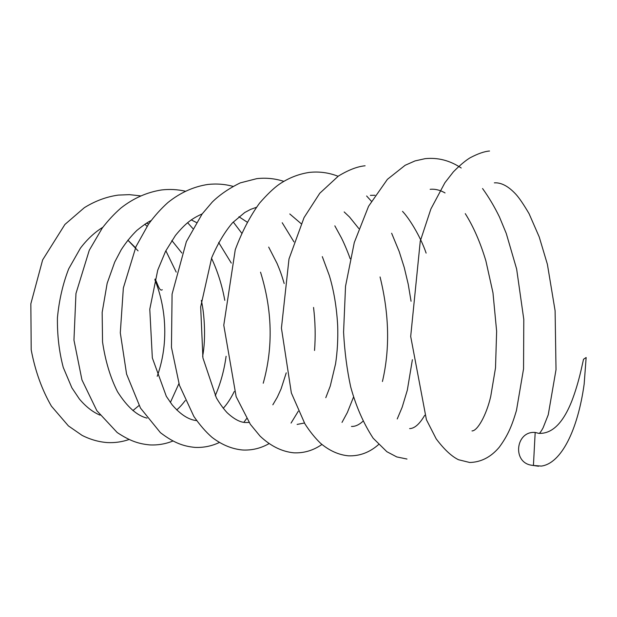 <?xml version="1.0" encoding="UTF-8"?>
<svg xmlns="http://www.w3.org/2000/svg" width="617" height="617" viewBox="0 0 617 617"><rect width="100%" height="100%" fill="white"/><g stroke="black" fill="none" stroke-linecap="round" stroke-linejoin="round"><path stroke-width="0.93" d="M533.427 465.465L531.283 465.187C511.987 462.141 515.843 430.728 535.178 432.455L533.427 465.465L541.302 466.09C561.246 463.483 577.805 430.018 584.16 384.082L586.15 357.505L583.528 359.271L581.006 370.478C578.407 381.653 575.345 391.826 571.828 400.996C563.02 423.185 552.022 433.967 538.834 433.365L535.178 432.455M162.286 289.728C159.302 291.995 157.25 282.293 155.052 279.054M138.069 250.872L127.85 240.175M531.283 465.187L538.51 466.236M539.181 433.404C539.968 433.034 541.263 431.198 543.068 427.882L548.243 414.801L556.017 369.691L555.107 310.791L547.387 264.292L539.219 236.943L529.077 213.69C523.64 204.428 519.244 197.964 515.897 194.293C508.423 186.226 501.243 182.408 494.356 182.856M471.997 430.921C477.365 431.09 486.397 415.334 490.739 396.384L495.505 367.94L496.639 331.298L492.968 292.782L485.887 260.883C480.327 242.381 473.455 226.64 465.272 213.644M445.058 192.936C440.06 190.051 435.093 188.841 430.157 189.319M409.626 428.599C414.562 428.507 419.591 424.072 424.704 415.303M426.123 253.109C420.347 235.949 408.608 217.531 402.5 211.361M374.982 195.28L370.377 195.35M351.466 426.44C355.184 426.594 358.986 424.897 362.865 421.349M382.432 381.507C390.044 349.083 389.258 314.238 380.064 276.956M358.824 228.56L349.546 217.037L344.17 211.94M297.109 424.419L304.412 423.015M325.791 397.687L330.265 386.057L335.571 363.806C337.391 351.713 338.101 339.065 337.684 325.869C336.697 307.513 333.913 290.746 329.331 275.56L322.305 256.626M301.135 223.662L289.789 213.968M256.371 207.335L250.641 209.371L244.741 212.518L232.516 222.791C224.742 231.93 217.809 243.545 211.724 257.651L200.672 306.857L202.916 357.891L216.359 397.826C219.775 403.634 223.331 408.554 227.017 412.596C234.213 419.321 240.607 422.63 246.198 422.529L249.075 422.429M272.845 404.806L277.318 397.171L281.082 388.895L286.242 372.853M284.167 283.504C281.205 273.385 279.856 270.207 277.079 263.482L268.68 247.093M247.108 222.112L238.926 216.737M223.246 408.284C227.095 404.143 230.773 398.543 234.298 391.471M231.29 263.081L218.657 242.473M196.368 222.49L191.231 219.868M176.686 409.935C179.208 407.852 182.077 404.713 185.293 400.526M202.646 356.317C206.117 338.108 204.335 313.197 201.335 300.41M181.884 253.039L171.835 240.53M148.612 224.033L146.422 223.161M132.902 410.583L139.033 405.516M157.212 376.316C163.945 357.336 166.181 337.252 163.929 316.066C162.51 303.402 159.487 291.286 154.875 279.717M135.501 247.718L127.873 240.136M489.536 151.018C484.384 151.412 477.905 153.672 470.085 157.798C465.38 160.651 459.819 165.325 453.402 171.819L444.911 182.725L430.89 208.97L420.262 241.178L410.691 336.45L426.416 419.699L436.196 438.864C444.155 449.423 451.582 456.372 458.477 459.719L469.707 462.488C481.021 462.21 490.847 457.158 499.176 447.325C508.408 434.823 512.187 424.774 516.452 410.529L523.548 368.881L523.794 319.405L516.645 269.051L506.264 233.442L499.446 216.945C494.379 206.572 488.749 197.101 482.556 188.532M461.207 167.994C449.94 160.466 437.9 157.358 425.09 158.669L415.01 160.921L405.145 165.279L387.407 179.339L368.573 206.263L354.289 242.527L345.535 286.234L343.576 332.216C344.61 351.528 346.978 369.737 350.672 386.844C355.963 406.21 363.452 423.324 373.146 438.201L386.859 451.706L396.754 456.919L406.981 459.04M365.102 165.788C357.428 166.49 348.528 169.922 338.386 176.069L319.768 193.26L304.034 217.631L288.995 258.97L281.429 328.121L291.355 392.952L304.875 423.779C309.742 431.399 315.002 437.923 320.655 443.376C329.486 450.772 338.779 454.922 348.528 455.832C359.611 456.202 369.629 452.446 378.576 444.556M338.077 176.277C328.722 172.606 319.066 171.325 309.117 172.436C298.343 174.094 288.293 178.105 278.984 184.452C273.532 188.347 267.068 194.563 259.595 203.086C250.078 216.174 241.964 231.722 235.254 249.738L223.778 325.221L236.149 396.662L250.348 424.311L260.042 436.088C270.608 446.076 281.9 451.659 293.923 452.832C303.988 453.24 313.32 450.456 321.92 444.471M283.758 181.344C274.974 178.506 265.973 177.611 256.765 178.652L240.237 182.894C228.984 188.416 219.675 194.787 212.31 202.014L202.16 213.937L186.365 241.656L172.081 294.101L171.457 347.34L179.431 385.27L193.861 416.436C199.846 425.067 205.908 432.047 212.063 437.376C221.85 444.857 232.092 449.076 242.797 450.017C252.037 450.433 260.752 448.328 268.95 443.685M232.91 186.326C224.657 184.113 216.251 183.504 207.682 184.483C193.453 186.689 180.218 192.689 167.971 202.492C160.998 208.739 154.512 215.965 148.504 224.179L136.01 246.569L123.354 287.969L120.3 332.81L126.578 374.087L140.491 408.099L160.42 432.664C174.11 443.106 183.642 446.268 194.833 447.387C203.379 447.795 211.538 446.168 219.32 442.505M185.223 191.17C177.457 189.434 169.582 189.033 161.585 189.951C146.962 192.242 133.449 198.227 121.055 207.921C114.361 213.76 108.106 220.454 102.291 228.02L89.264 250.286L75.96 293.522L73.955 340.121L81.945 379.887L96.854 410.691L117.207 432.54C130.557 441.394 139.295 443.908 149.738 444.903C157.69 445.297 165.348 444.032 172.714 441.093M140.398 195.851L129.369 194.64L118.202 195.103C106.479 196.761 95.195 200.949 84.344 207.682L64.901 224.465L42.635 259.919L30.85 303.772L31.197 349.831C35.169 370.94 41.91 389.713 51.412 406.156L68.402 425.9L82.076 435.378C90.298 439.528 98.697 441.926 107.273 442.574C114.7 442.952 121.904 441.949 128.876 439.566M202.199 213.891C192.458 218.333 186.049 222.567 175.452 235.439L165.595 251.219L157.728 270.161L149.784 309.225L152.337 357.922L166.328 396.345L172.174 404.86C180.511 414.562 188.671 419.822 196.676 420.624M151.103 220.562C148.057 221.95 143.321 225.236 136.889 230.403C131.274 235.879 126.045 242.327 121.21 249.754L114.731 262.048L107.165 283.28L102.16 312.41L102.545 341.988C105.368 361.045 110.366 377.65 117.546 391.795C127.225 406.965 137.059 415.735 147.047 418.11M102.831 227.287C94.733 232.254 87.259 239.219 80.418 248.173L68.703 268.827C62.88 283.797 59.124 300.109 57.427 317.755C57.196 335.309 59.147 351.883 63.273 367.477L71.865 387.792L79.377 399.006C85.933 406.742 92.812 412.117 100.016 415.141M397.232 418.951L402.168 407.235L407.328 390.145L412.387 359.696M411.061 301.243L408.223 284.213L404.266 267.57L399.199 251.551L391.641 233.241M371.365 201.204L366.629 195.99M342.011 422.398L347.356 412.511L353.479 397.194M350.171 258.731C347.101 249.908 342.859 240.669 341.494 238.023L334.838 225.845M291.062 423.069L298.296 411.207M314.531 350.471C315.626 336.304 315.302 321.966 313.552 307.451M293.977 241.895L282.216 222.745M243.854 422.306L246.646 418.573M263.228 383.234C273.285 347.294 272.382 310.274 260.536 272.174M241.687 233.118L233.265 222.004M215.233 395.728C220.531 383.62 224.156 370.462 226.1 356.264M224.789 300.348C222.128 285.501 217.701 271.449 211.515 258.191M192.828 228.514L187.583 222.668M170.369 402.485L178.907 383.643M176.207 272.12L165.842 250.741M147.054 226.323L144.833 224.179"/></g></svg>
